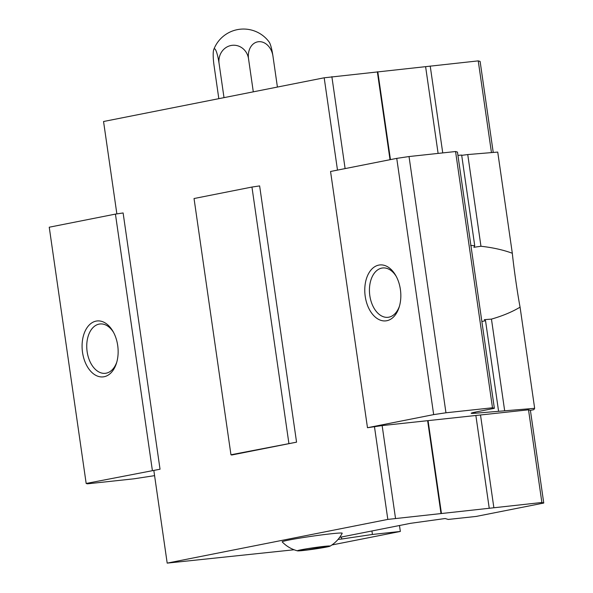 <?xml version="1.0" encoding="UTF-8"?>
<svg xmlns="http://www.w3.org/2000/svg" width="593" height="593" viewBox="0 0 593 593"><rect width="100%" height="100%" fill="white"/><g stroke="black" fill="none" stroke-linecap="round" stroke-linejoin="round"><path stroke-width="0.89" d="M308.167 548.584L298.212 550.556L303.816 550.4L329.323 546.309L323.719 546.457L308.167 548.584M324.112 546.383A16.537 0.719 171.8 0 0 305.944 548.918A16.537 0.719 171.8 0 0 297.493 550.853A16.537 0.719 171.8 0 0 313.867 549.14A16.537 0.719 171.8 0 0 330.064 546.16A16.537 0.719 171.8 0 0 324.112 546.383M504.673 410.808L475.319 413.225A22.052 0.956 171.8 0 1 471.19 413.262A22.052 0.956 171.8 0 1 476.097 411.942L494.369 408.318L457.448 152.075L455.565 151.526L409.029 156.545L396.747 158.368L330.553 171.481L367.482 427.723L382.144 425.581L528.519 409.807L530.401 410.356L533.848 409.674L534.656 408.332L504.673 410.808L491.456 319.108L484.296 319.664L485.526 320.68L481.864 321.532M470.597 245.435L474.726 245.695L473.866 247.296L480.96 246.258C492.753 247.563 503.205 249.898 512.315 253.255C513.894 268.629 517.474 293.483 520.076 307.159C512.144 311.925 502.597 315.913 491.456 319.108M512.315 253.255L497.735 152.082L467.744 154.558L480.96 246.258M461.702 155.344L467.744 154.558M474.726 245.695L461.665 155.062L457.922 155.373M498.587 411.305L485.526 320.68M296.559 442.163L259.63 185.913L251.951 187.054L194.037 198.529L230.959 454.772L231.744 455.001L296.559 442.163L230.959 454.772M339.67 537.362L410.571 523.315L445.135 518.527L448.264 519.438L476.186 516.429L543.759 503.042L541.876 502.493L387.822 519.409L167.189 563.12L153.832 470.442L160.036 469.211L86.17 483.465L87.423 483.829L133.959 478.81L154.58 475.645M494.369 408.318L492.494 407.776L445.958 412.787L433.668 414.611L367.482 427.723M86.17 483.465L49.241 227.215L115.435 214.103L123.114 212.961L160.036 469.211M331.902 544.974L400.342 531.454L399.489 525.509M400.342 531.454L372.419 534.463L371.915 530.972M372.419 534.463L341.709 539.022L341.42 537.013M341.709 539.022L338.054 539.415M491.456 152.601L478.24 60.879L480.122 61.427L493.235 152.453M543.759 503.042L530.401 410.356M534.656 408.332L520.076 307.159M492.494 407.776L455.565 151.526M445.958 412.787L409.029 156.545M433.668 414.611L396.747 158.368M400.386 289.428A28.116 17.879 83.8 0 1 399.163 307.167A28.116 17.879 83.8 0 1 373.279 315.12A28.116 17.879 83.8 0 1 368.764 273.24A28.116 17.879 83.8 0 1 395.746 275.493A28.116 17.879 83.8 0 1 400.386 289.428M288.88 443.297L251.951 187.054M478.24 60.879L324.186 77.794L337.491 170.109M324.186 77.794L103.553 121.506L116.865 213.888M387.822 519.409L374.472 426.723M152.357 470.345L115.435 214.103M117.696 345.437A28.116 17.879 83.8 0 1 116.473 363.175A28.116 17.879 83.8 0 1 90.588 371.129A28.116 17.879 83.8 0 1 86.074 329.248A28.116 17.879 83.8 0 1 113.055 331.502A28.116 17.879 83.8 0 1 117.696 345.437M167.189 563.12L294.069 549.763M541.876 502.493L528.519 409.807M493.858 507.667L480.508 414.989M489.255 508.357L475.897 415.671M441.451 513.508L428.094 420.822M440.977 513.368L427.627 420.682M395.501 518.267L382.144 425.581M330.064 546.16C335.304 542.988 339.352 538.681 342.205 533.248A30.325 1.312 171.8 0 0 331.161 533.774A30.325 1.312 171.8 0 0 298.813 538.266A30.325 1.312 171.8 0 0 282.201 541.891C286.471 546.301 291.571 549.288 297.493 550.853M430.221 66.053L442.741 152.912M425.618 66.742L438.108 153.409M377.815 71.894L390.453 159.613M377.341 71.753L390.016 159.702M331.865 76.653L345.111 168.597M116.769 362.16A24.81 15.781 83.8 0 1 105.309 373.316A24.81 15.781 83.8 0 1 86.963 350.337A24.81 15.781 83.8 0 1 99.995 323.978A24.81 15.781 83.8 0 1 113.567 332.436M399.46 306.151A24.81 15.781 83.8 0 1 388 317.307A24.81 15.781 83.8 0 1 369.654 294.328A24.81 15.781 83.8 0 1 382.685 267.969A24.81 15.781 83.8 0 1 396.257 276.42M213.754 49.575A31.829 31.829 0 0 1 269.14 41.999A15.915 2.631 82.2 0 1 272.958 56.142A15.915 12.26 78.8 0 0 258.481 41.725A15.915 12.26 78.8 0 0 248.534 58.774A15.915 14.899 -91.6 0 0 231.544 45.402A15.915 14.899 -91.6 0 0 219.084 63.51A15.915 2.631 -97.8 0 0 213.754 49.575A15.915 2.631 -97.8 0 0 214.058 65.608L218.824 98.668M219.084 63.51L224.006 97.645M248.534 58.774L253.3 91.841M272.958 56.142L277.413 87.06M303.816 550.4L303.683 549.474M319.368 548.28L319.197 547.08M475.319 413.225L475.163 412.128"/></g></svg>
